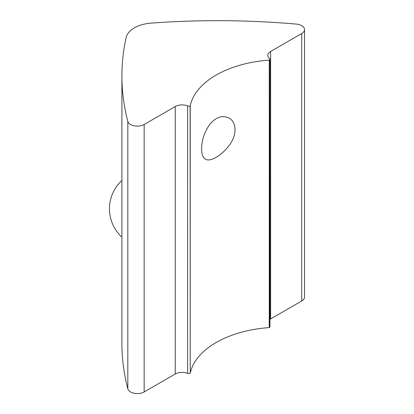 <?xml version="1.0" encoding="UTF-8"?>
<svg xmlns="http://www.w3.org/2000/svg" width="414" height="414" viewBox="0 0 414 414"><rect width="100%" height="100%" fill="white"/><g stroke="black" fill="none" stroke-linecap="round" stroke-linejoin="round"><path stroke-width="0.62" d="M190.238 373.211L190.238 105.751A90.661 52.34 180 0 1 269.266 60.128L269.266 327.588A90.661 52.34 0 0 0 190.238 373.211L190.124 105.818A1.925 1.113 180 0 1 187.645 105.937A9.636 5.563 0 0 0 175.251 106.538L175.251 373.997A9.636 5.563 180 0 1 187.645 373.397A1.925 1.113 0 0 0 190.124 373.278M201.602 148.962C201.613 154.194 202.876 157.594 205.385 159.162C210.074 162.293 221.537 155.68 229.077 145.485C236.999 135.513 236.999 122.28 229.077 118.13C222.654 114.947 216.305 116.919 210.022 124.04C204.449 131.911 201.644 140.222 201.602 148.962M269.266 60.128L269.379 327.521A1.925 1.113 0 0 0 269.944 326.734L269.944 59.274A1.925 1.113 180 0 1 269.379 60.061M269.944 319.375A9.636 5.563 180 0 1 270.627 318.935L270.627 51.476A9.636 5.563 0 0 0 267.806 55.409A9.636 5.563 0 0 0 269.586 58.633A1.925 1.113 180 0 1 269.944 59.274M270.627 51.476L301.713 33.529L301.713 300.988A9.636 5.563 0 0 0 304.538 297.05L304.538 29.596A9.636 5.563 180 0 1 301.713 33.529M121.907 75.943A526.613 304.036 0 0 0 127.822 121.39L127.822 388.849A526.613 304.036 0 0 1 121.907 343.403L121.907 75.943A526.613 304.036 0 0 1 126.063 37.803A29.027 16.762 0 0 1 151.571 23.081A526.613 304.036 0 0 1 296.341 24.095A9.636 5.563 180 0 1 304.538 29.596M127.822 388.849A9.636 5.563 0 0 0 134.338 393.3A9.636 5.563 0 0 0 144.16 391.949L144.16 124.49A9.636 5.563 180 0 1 134.338 125.84A9.636 5.563 180 0 1 127.822 121.39M144.16 124.49L175.251 106.538M270.627 318.935L301.713 300.988M144.16 391.949L175.251 373.997M187.645 105.937L187.645 373.397M121.907 180.447A38.538 38.538 0 0 0 121.907 237.165"/></g></svg>
